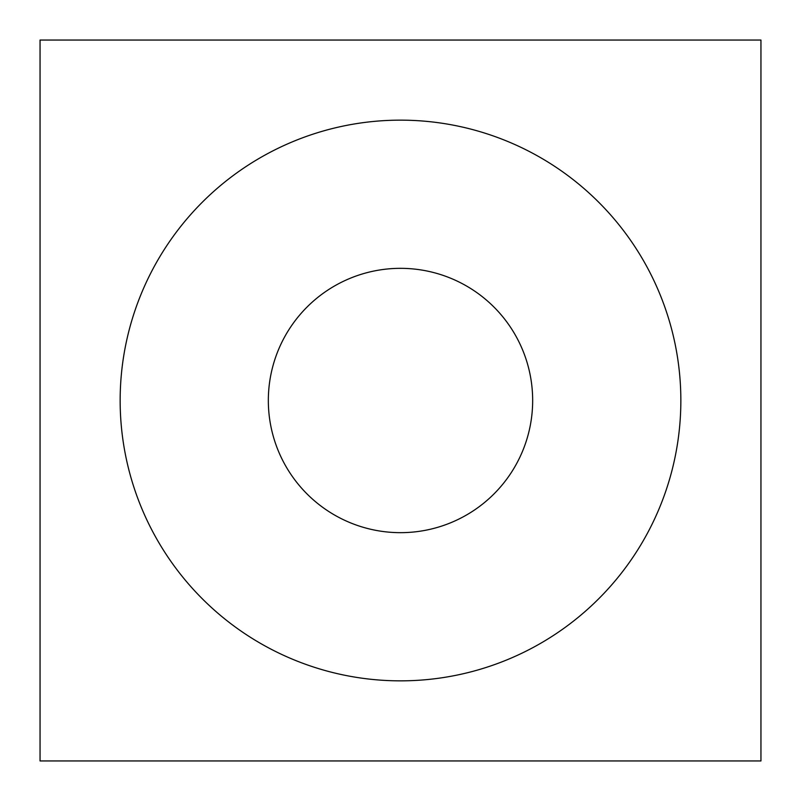 <?xml version="1.0" encoding="UTF-8"?>
<svg xmlns="http://www.w3.org/2000/svg" width="801" height="801" viewBox="0 0 801 801"><rect width="100%" height="100%" fill="white"/><g stroke="black" fill="none" stroke-linecap="round" stroke-linejoin="round"><path stroke-width="1.2" d="M400.5 268.335A132.165 132.165 0 0 0 268.335 400.5A132.165 132.165 0 0 0 400.5 532.665A132.165 132.165 0 0 0 532.665 400.5A132.165 132.165 0 0 0 400.5 268.335M760.95 400.5L760.95 760.95L40.05 760.95L40.05 40.05L760.95 40.05L760.95 400.5M120.15 400.5A280.35 280.35 0 0 0 400.5 680.85A280.35 280.35 0 0 0 680.85 400.5A280.35 280.35 0 0 0 400.5 120.15A280.35 280.35 0 0 0 120.15 400.5"/></g></svg>
